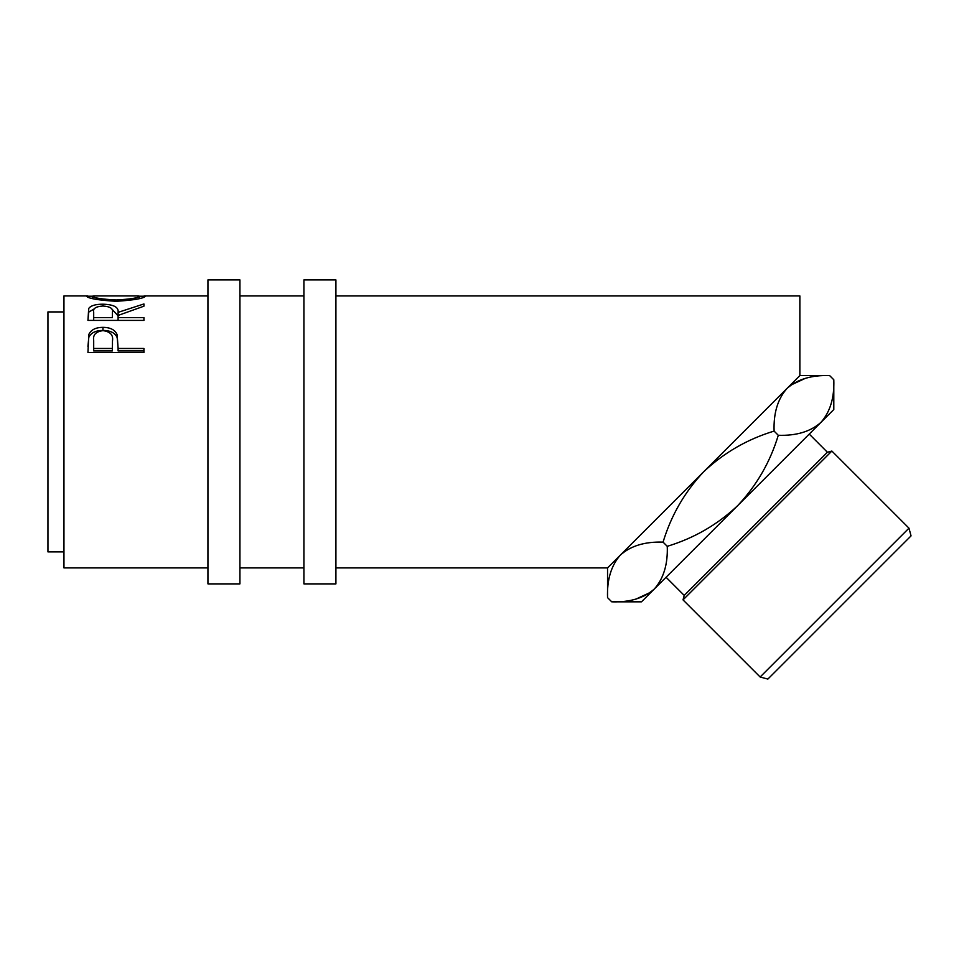 <?xml version="1.0" encoding="UTF-8"?>
<svg xmlns="http://www.w3.org/2000/svg" width="959" height="959" viewBox="0 0 959 959"><rect width="100%" height="100%" fill="white"/><g stroke="black" fill="none" stroke-linecap="round" stroke-linejoin="round"><path stroke-width="1.44" d="M239.93 583.887L239.93 279.92L207.935 279.92L207.935 583.887L239.93 583.887M335.914 583.887L335.914 279.92L303.919 279.92L303.919 583.887L335.914 583.887M833.803 379.764L833.803 409.517L820.916 422.404C810.607 431.586 796.39 435.877 778.288 435.278C770.233 461.974 756.675 485.446 737.651 505.669C717.476 524.657 694.016 538.203 667.26 546.318C667.908 564.252 663.616 578.469 654.374 588.946C644.052 598.128 629.847 602.42 611.746 601.832L607.55 597.637L607.55 567.896L620.437 555.009C630.758 545.827 644.963 541.535 663.065 542.123C671.168 515.391 684.714 491.931 703.714 471.732C723.961 452.696 747.421 439.15 774.105 431.094C773.445 413.161 777.737 398.944 786.979 388.467C797.301 379.284 811.506 374.981 829.619 375.58L833.803 379.764C834.462 397.709 830.17 411.914 820.916 422.404L824.44 418.256M607.55 597.637C606.903 579.704 611.195 565.486 620.437 555.009L616.913 559.145M908.976 528.169L911.05 535.889L767.871 679.08L760.139 677.006L908.976 528.169L831.861 451.054L683.024 599.89L684.223 595.431L827.401 452.252L831.861 451.054M827.401 452.252L809.24 434.079M684.223 595.431L666.061 577.258M760.139 677.006L683.024 599.89M63.953 551.893L47.95 551.893L47.95 311.915L63.953 311.915M86.514 296.235L92.256 296.211C93.562 297.925 101.534 299.184 116.171 299.987C130.664 299.16 138.48 297.913 139.63 296.223L145.372 296.211C143.838 298.441 134.116 300.143 116.195 301.294C98.202 300.203 88.312 298.513 86.514 296.235M87.94 320.402L88.707 308.51C90.709 305.645 95.456 304.207 102.925 304.195C113.761 304.506 118.82 307.228 118.101 312.358L143.934 303.955L143.934 306.185L118.101 315.439L118.101 317.597L143.934 317.597L143.934 320.402L87.94 320.402L88.707 312.143L94.306 308.846M87.94 352.504L88.791 334.535C90.937 329.8 95.672 327.403 102.961 327.355C110.477 327.415 115.212 329.908 117.178 334.847L118.101 348.477L143.934 348.477L143.934 352.504L87.94 352.504M207.935 567.896L63.953 567.896L63.953 295.923L87.796 295.923M335.914 567.896L607.55 567.896L799.866 375.58L799.866 295.923L335.914 295.923M805.284 378.373L791.127 384.943M778.288 435.278L774.105 431.094M667.26 546.318L663.065 542.123M636.069 599.039L650.238 592.47M703.714 471.732L720.209 455.237M820.916 422.404L641.487 601.832L611.746 601.832M116.171 301.294L116.171 299.987M139.63 298.513L139.63 296.223L138.048 295.923L93.922 295.923L92.256 296.223L92.256 298.525M88.707 308.51L88.707 312.143M102.925 304.195L102.925 306.017C95.72 306.52 92.651 308.594 93.694 312.262L93.694 317.597L112.359 317.597L112.431 312.358L112.359 317.597M111.712 308.87L118.101 315.871L118.101 312.358M118.101 317.597L118.101 320.402M112.431 315.895L112.431 312.37C113.45 308.642 110.273 306.52 102.913 306.017M93.694 317.597L93.694 320.402M87.94 346.439L88.791 337.4C90.937 332.797 95.66 330.483 102.961 330.435C110.465 330.483 115.212 332.905 117.178 337.7L118.101 347.889M88.791 334.535L88.791 337.4M102.961 327.355L102.961 330.435M117.178 334.847L117.178 337.7M118.101 348.477L118.101 350.934L143.934 350.934L143.934 352.504M93.694 348.477L93.694 340.637C92.723 334.907 95.816 331.574 102.985 330.639C110.297 331.622 113.462 335.051 112.479 340.96L112.359 348.477L93.694 348.477L93.694 350.934L112.359 350.934L112.479 343.574M112.359 348.477L112.359 350.934M303.919 295.923L239.93 295.923M207.935 295.923L144.126 295.923M303.919 567.896L239.93 567.896M799.866 375.58L829.619 375.58"/></g></svg>
